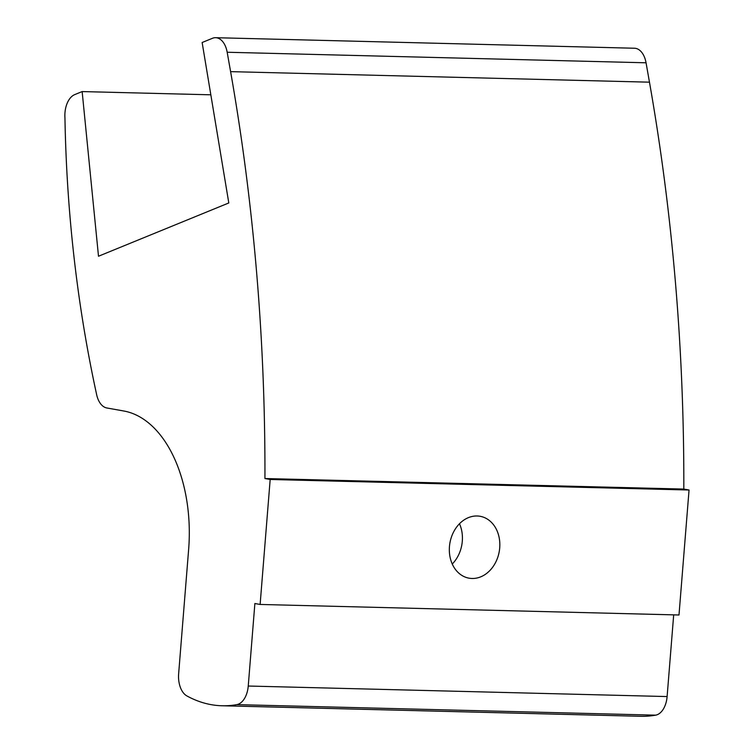 <?xml version="1.0" encoding="UTF-8"?>
<svg xmlns="http://www.w3.org/2000/svg" width="754" height="754" viewBox="0 0 754 754"><rect width="100%" height="100%" fill="white"/><g stroke="black" fill="none" stroke-linecap="round" stroke-linejoin="round"><path stroke-width="1.13" d="M260.121 604.454L270.177 479.478L689.052 490.015L678.996 614.991L260.121 604.454L254.88 603.52L248.245 686.027A20.952 12.573 91.4 0 1 236.794 704.622A199.065 119.481 91.4 0 1 222.072 705.763A199.065 119.481 91.4 0 1 186.879 695.923A20.952 12.573 91.4 0 1 178.641 673.774L188.641 549.402A125.72 75.457 -88.6 0 0 123.873 411.015L106.832 407.971A20.952 12.573 91.4 0 1 96.672 394.757A901.03 540.797 91.4 0 1 64.948 117.897A20.952 12.573 91.4 0 1 74.759 94.589L82.148 91.573L210.828 94.806M499.714 547.866A31.432 25.033 100.2 0 0 480.128 516.292A31.432 25.033 100.2 0 0 449.94 542.823A31.432 25.033 100.2 0 0 469.045 578.177A31.432 25.033 100.2 0 0 499.714 547.866M270.177 479.478L264.937 478.536L683.812 489.073A1435.352 861.502 -88.6 0 0 649.467 82.177L646.055 62.789A20.952 12.573 -88.6 0 0 634.5 48.237L215.625 37.7A20.952 12.573 91.4 0 1 227.18 52.252L230.601 71.639A1435.352 861.502 91.4 0 1 264.937 478.536M82.148 91.573L98.501 256.237L228.801 202.958L202.138 42.507L212.411 38.313A20.952 12.573 91.4 0 1 215.625 37.7M452.268 564.02A31.432 25.033 100.2 0 0 462.306 541.165A31.432 25.033 100.2 0 0 459.488 523.747M673.69 614.859L667.111 696.564L248.245 686.027M222.072 705.763L640.947 716.3A199.065 119.481 -88.6 0 0 655.669 715.16A20.952 12.573 -88.6 0 0 667.111 696.564M683.812 489.073L689.052 490.015M649.467 82.177L230.601 71.639M227.18 52.252L646.055 62.789M236.794 704.622L655.669 715.16"/></g></svg>
